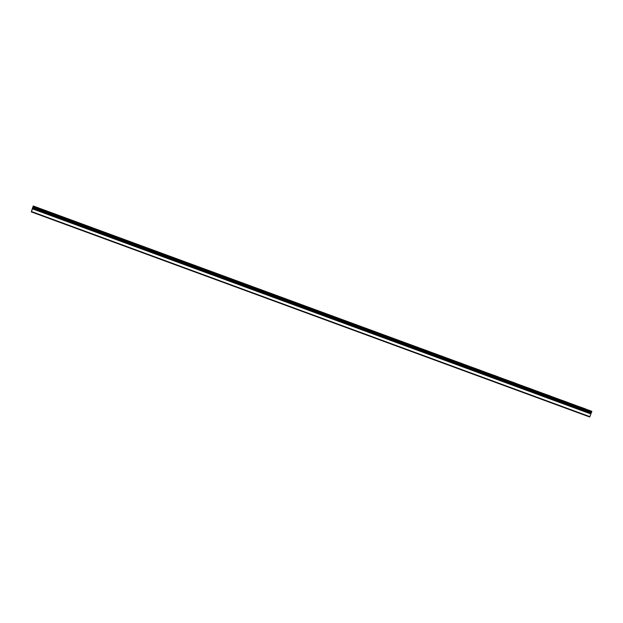 <?xml version="1.0" encoding="UTF-8"?>
<svg xmlns="http://www.w3.org/2000/svg" width="623" height="623" viewBox="0 0 623 623"><rect width="100%" height="100%" fill="white"/><g stroke="black" fill="none" stroke-linecap="round" stroke-linejoin="round"><path stroke-width="0.93" d="M33.003 207.264L31.298 211.875L33.237 205.995L33.003 207.264L591.468 412.395L591.85 411.336L33.237 205.995M580.441 407.068L585.667 408.992M562.99 400.659L568.215 402.583M545.538 394.25L550.763 396.166M528.086 387.841L533.304 389.757M530.749 388.869L528.078 387.833L530.749 388.869M510.634 381.432L515.86 383.347M493.182 375.015L498.408 376.938M475.731 368.606L480.956 370.529M458.279 362.197L463.489 364.12M460.942 363.232L458.263 362.189L460.942 363.232M440.811 355.78L446.037 357.703M423.375 349.378L428.601 351.294M405.916 342.969L411.149 344.885M388.464 336.552L393.697 338.476M371.004 330.135L376.23 332.067M353.553 323.726L358.778 325.658M336.109 317.325L341.342 319.241M318.657 310.916L323.89 312.832M301.205 304.507L306.438 306.423M283.753 298.09L288.971 300.013M286.416 299.126L283.745 298.082L286.416 299.126M266.294 291.673L271.519 293.604M248.85 285.272L254.083 287.187M231.398 278.863L236.631 280.778M213.946 272.453L219.179 274.369M196.494 266.044L201.712 267.96M199.158 267.072L196.486 266.037L199.158 267.072M179.035 259.62L184.26 261.551M161.591 253.218L166.816 255.142M144.139 246.809L149.364 248.725M126.687 240.4L131.912 242.316M109.227 233.983L114.453 235.907M91.783 227.574L97.009 229.498M74.332 221.165L79.557 223.089M56.88 214.756L62.105 216.679M39.428 208.347L44.654 210.263M32.427 208.432L32.061 209.484L32.443 208.448M32.458 208.355L32.061 209.484M32.373 208.666L32.085 209.515M591.328 412.745L32.863 207.615L591.468 412.395M31.298 211.875L589.763 417.005L591.313 412.738M31.438 211.532L589.895 416.67M591.056 413.485L32.591 208.355L591.048 413.477M33.237 206.641L591.702 411.772M33.385 206.205L591.85 411.336M32.427 208.83L590.892 413.96M32.466 208.728L590.931 413.859M32.575 208.409L591.04 413.547M32.887 207.56L591.352 412.691M33.042 207.163L591.507 412.301"/></g></svg>
